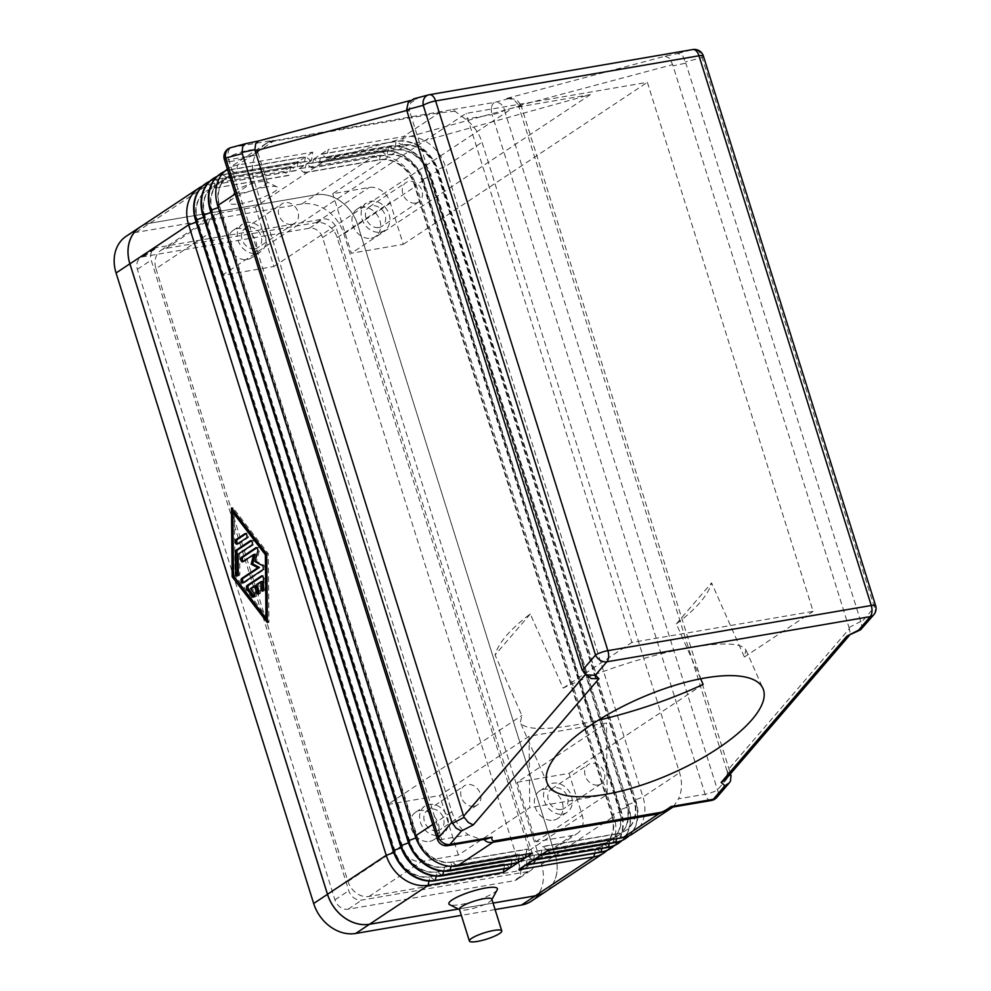 <?xml version="1.0" encoding="UTF-8"?>
<svg xmlns="http://www.w3.org/2000/svg" width="991" height="991" viewBox="0 0 991 991"><rect width="100%" height="100%" fill="white"/><g stroke="black" fill="none" stroke-linecap="round" stroke-linejoin="round"><path stroke-width="0.74" stroke-dasharray="4.96 3.72" d="M491.821 899.134A16.971 3.357 -17.4 0 1 491.697 899.878A16.971 3.357 -17.4 0 1 467.343 909.713A16.971 3.357 -17.4 0 1 459.973 909.825A16.971 3.357 -17.4 0 1 459.44 909.28M497.234 889.782A25.456 5.029 -17.4 0 1 460.716 904.523A25.456 5.029 -17.4 0 1 449.666 904.696M242.696 192.873A16.971 3.357 -17.4 0 1 234.805 192.44A16.971 3.357 -17.4 0 1 234.929 191.697A16.971 3.357 -17.4 0 1 259.283 181.861A16.971 3.357 -17.4 0 1 266.641 181.749A16.971 3.357 -17.4 0 1 267.186 182.294A16.971 3.357 -17.4 0 1 259.444 187.819A16.971 3.357 -17.4 0 1 242.696 192.873M265.91 187.051A25.456 5.029 162.6 0 0 229.392 201.792A25.456 5.029 162.6 0 0 241.048 203.551A25.456 5.029 162.6 0 0 268.202 195.078A25.456 5.029 162.6 0 0 276.96 186.878A25.456 5.029 162.6 0 0 265.91 187.051M232.749 161.124A16.971 3.357 -17.4 0 1 224.858 160.703A16.971 3.357 -17.4 0 1 232.588 155.166A16.971 3.357 -17.4 0 1 249.336 150.124A16.971 3.357 -17.4 0 1 257.239 150.545A16.971 3.357 -17.4 0 1 249.497 156.083A16.971 3.357 -17.4 0 1 232.749 161.124M486.47 839.03L480.226 839.154L468.334 834.843A37.708 30.548 -123.6 0 1 451.834 811.753L254.266 181.316A37.708 30.548 -123.6 0 1 255.344 155.203L262.974 145.912L268.251 142.184L273.689 140.251C272.376 140.796 272.872 140.871 275.164 140.487A18.854 10.405 -99.7 0 0 274.222 140.821A18.854 10.405 -99.7 0 0 273.33 141.317L266.344 143.299L227.794 168.891A37.708 30.548 -123.6 0 1 237.592 165.039L312.735 152.156L311.447 160.468L236.304 173.351A31.105 25.196 56.4 0 0 228.215 176.534A31.105 25.196 56.4 0 0 219.853 206.834L417.422 837.259A31.105 25.196 56.4 0 0 452.107 861.972L527.249 849.089L532.402 853.127M275.164 140.487L452.701 109.555L465.522 119.18A37.708 30.548 -123.6 0 1 482.022 142.27L679.578 772.707A37.708 30.548 -123.6 0 1 678.513 798.82L705.109 794.262A9.427 1.858 162.6 0 0 711.934 792.428A9.427 1.858 162.6 0 0 717.459 789.877L730.714 774.454M673.273 806.847L678.513 798.82M406.793 110.447L409.246 109.79L410.807 102.717L417.211 98.679L258.453 140.995M409.246 109.79L409.556 111.004L406.942 110.967M729.872 774.516L727.035 771.035L849.374 628.666L850.228 633.844L848.767 635.863M849.374 628.666L672.629 64.638L518.553 105.74L518.144 104.551L520.758 104.588L521.155 105.777L730.503 773.785M848.953 627.526L860.783 621.456L861.204 622.596L874.396 607.235L702.123 57.515A9.427 7.854 75.1 0 0 698.556 51.371A9.427 7.854 75.1 0 0 692.536 49.612L429.153 94.764L413.854 98.815M861.377 629.174L862.046 627.774L861.204 622.596M452.701 109.555L494.881 102.321L509.436 98.443L506.822 98.406L665.097 56.19L677.968 53.489L682.886 56.053L685.822 63.151L672.939 65.852M665.097 56.19L669.656 58.345L672.629 64.638M581.903 669.272L585.57 672.678L585.57 674.326M587.985 676.568L586.003 673.818M727.382 772.2L726.775 777.762L725.623 779.459M506.822 98.406L513.747 99.447L518.144 104.551M509.436 98.443L516.348 99.496L520.758 104.588M415.786 203.068A11.595 9.39 56.4 0 0 418.797 201.891A11.595 9.39 56.4 0 0 421.187 188.773A11.595 9.39 56.4 0 0 408.986 181.39A11.595 9.39 56.4 0 0 405.976 182.579A11.595 9.39 56.4 0 0 403.585 195.698A11.595 9.39 56.4 0 0 415.786 203.068M378.946 227.521A11.595 9.39 56.4 0 0 381.956 226.344A11.595 9.39 56.4 0 0 384.347 213.226A11.595 9.39 56.4 0 0 372.145 205.843A11.595 9.39 56.4 0 0 369.135 207.032A11.595 9.39 56.4 0 0 366.744 220.151A11.595 9.39 56.4 0 0 378.946 227.521M380.383 232.117A16.5 13.366 56.4 0 0 384.669 230.432A16.5 13.366 56.4 0 0 388.076 211.752A16.5 13.366 56.4 0 0 370.708 201.26A16.5 13.366 56.4 0 0 366.422 202.944A16.5 13.366 56.4 0 0 363.016 221.612A16.5 13.366 56.4 0 0 380.383 232.117M371.167 238.224A16.5 13.366 56.4 0 0 375.453 236.539A16.5 13.366 56.4 0 0 378.859 217.871A16.5 13.366 56.4 0 0 361.504 207.367A16.5 13.366 56.4 0 0 357.218 209.051A16.5 13.366 56.4 0 0 353.812 227.732A16.5 13.366 56.4 0 0 371.167 238.224M474.206 806.253A11.595 9.39 56.4 0 0 477.216 805.076A11.595 9.39 56.4 0 0 479.607 791.958A11.595 9.39 56.4 0 0 467.418 784.575A11.595 9.39 56.4 0 0 464.395 785.764A11.595 9.39 56.4 0 0 462.004 798.882A11.595 9.39 56.4 0 0 474.206 806.253M437.365 830.706A11.595 9.39 56.4 0 0 440.376 829.529A11.595 9.39 56.4 0 0 442.766 816.411A11.595 9.39 56.4 0 0 430.577 809.028A11.595 9.39 56.4 0 0 427.555 810.217A11.595 9.39 56.4 0 0 425.164 823.335A11.595 9.39 56.4 0 0 437.365 830.706M438.802 835.302A16.5 13.366 56.4 0 0 443.088 833.617A16.5 13.366 56.4 0 0 446.495 814.936A16.5 13.366 56.4 0 0 429.14 804.444A16.5 13.366 56.4 0 0 424.842 806.129A16.5 13.366 56.4 0 0 421.435 824.797A16.5 13.366 56.4 0 0 438.802 835.302M429.599 841.409A16.5 13.366 56.4 0 0 433.885 839.724A16.5 13.366 56.4 0 0 437.291 821.056A16.5 13.366 56.4 0 0 419.924 810.551A16.5 13.366 56.4 0 0 415.638 812.236A16.5 13.366 56.4 0 0 412.231 830.916A16.5 13.366 56.4 0 0 429.599 841.409M291.837 224.325A11.595 9.39 56.4 0 0 294.847 223.136A11.595 9.39 56.4 0 0 297.25 210.018A11.595 9.39 56.4 0 0 285.049 202.635A11.595 9.39 56.4 0 0 282.039 203.824A11.595 9.39 56.4 0 0 279.635 216.942A11.595 9.39 56.4 0 0 291.837 224.325M254.997 248.778A11.595 9.39 56.4 0 0 258.007 247.589A11.595 9.39 56.4 0 0 260.41 234.471A11.595 9.39 56.4 0 0 248.208 227.088A11.595 9.39 56.4 0 0 245.198 228.277A11.595 9.39 56.4 0 0 242.795 241.395A11.595 9.39 56.4 0 0 254.997 248.778M256.434 253.362A16.5 13.366 56.4 0 0 260.72 251.677A16.5 13.366 56.4 0 0 264.126 233.009A16.5 13.366 56.4 0 0 246.771 222.504A16.5 13.366 56.4 0 0 242.485 224.189A16.5 13.366 56.4 0 0 239.079 242.857A16.5 13.366 56.4 0 0 256.434 253.362M247.23 259.481A16.5 13.366 56.4 0 0 251.516 257.784A16.5 13.366 56.4 0 0 254.922 239.116A16.5 13.366 56.4 0 0 237.555 228.611A16.5 13.366 56.4 0 0 233.269 230.308A16.5 13.366 56.4 0 0 229.862 248.976A16.5 13.366 56.4 0 0 247.23 259.481M598.155 785.008A11.595 9.39 56.4 0 0 601.165 783.819A11.595 9.39 56.4 0 0 603.556 770.701A11.595 9.39 56.4 0 0 591.354 763.33A11.595 9.39 56.4 0 0 588.344 764.507A11.595 9.39 56.4 0 0 585.954 777.625A11.595 9.39 56.4 0 0 598.155 785.008M561.315 809.461A11.595 9.39 56.4 0 0 564.325 808.272A11.595 9.39 56.4 0 0 566.716 795.154A11.595 9.39 56.4 0 0 554.514 787.783A11.595 9.39 56.4 0 0 551.504 788.96A11.595 9.39 56.4 0 0 549.113 802.078A11.595 9.39 56.4 0 0 561.315 809.461M562.752 814.057A16.5 13.366 56.4 0 0 567.038 812.36A16.5 13.366 56.4 0 0 570.444 793.692A16.5 13.366 56.4 0 0 553.077 783.187A16.5 13.366 56.4 0 0 548.791 784.872A16.5 13.366 56.4 0 0 545.384 803.552A16.5 13.366 56.4 0 0 562.752 814.057M553.535 820.164A16.5 13.366 56.4 0 0 557.822 818.479A16.5 13.366 56.4 0 0 561.228 799.799A16.5 13.366 56.4 0 0 543.873 789.307A16.5 13.366 56.4 0 0 539.587 790.991A16.5 13.366 56.4 0 0 536.168 809.659A16.5 13.366 56.4 0 0 553.535 820.164M700.649 678.785L676.345 623.896A117.83 40.817 156.1 0 0 711.575 582.894L744.39 657.008L745.901 649.923C741.689 642.986 723.641 642.118 691.73 647.334C652.573 653.936 599.022 670.895 563.123 688.088L530.309 613.974A117.83 40.817 156.1 0 0 495.079 654.977L521.861 715.465L520.349 722.55C524.549 729.487 542.61 730.355 574.52 725.139L598.13 720.333M530.309 613.974L495.079 654.977M676.345 623.896L711.575 582.894M517.178 782.271L569.082 773.364L582.2 815.246A18.854 15.274 -123.6 0 1 577.134 833.617A18.854 15.274 -123.6 0 1 572.228 835.537L535.821 841.78L517.178 782.271L606.504 722.972L529.033 736.263L529.739 807.69L458.362 855.06L421.955 861.303A18.854 15.274 -123.6 0 1 400.934 846.326L387.803 804.444L521.861 715.465M155.934 268.685L347.977 881.482A18.854 15.274 56.4 0 0 368.999 896.459L519.272 870.693A18.854 15.274 56.4 0 0 524.177 868.76A18.854 15.274 56.4 0 0 529.244 850.402L337.2 237.605A18.854 15.274 56.4 0 0 316.179 222.628L165.906 248.394A18.854 15.274 56.4 0 0 161 250.314A18.854 15.274 56.4 0 0 155.934 268.685L208.89 233.529A18.854 15.274 -123.6 0 1 213.957 215.171A18.854 15.274 -123.6 0 1 218.862 213.238L255.269 206.995L326.646 159.625L512.88 107.908L590.339 94.628L404.117 146.346L332.728 193.716L369.147 187.472A18.854 15.274 -123.6 0 1 390.157 202.449L403.287 244.331L351.384 253.238L332.728 193.716M255.269 206.995L273.925 266.517L222.021 275.411L208.89 233.529M222.021 275.411L466.092 113.408L647.358 82.34L813.14 611.373L631.874 642.441L466.092 113.408M563.123 688.088L631.874 642.441M569.082 773.364L703.127 684.397M529.033 736.263L439.707 795.55L458.362 855.06M387.803 804.444L439.707 795.55M744.39 657.008L813.14 611.373M273.925 266.517L512.88 107.908M404.117 146.346L326.646 159.625M535.821 841.78L607.198 794.41L606.504 722.972M590.339 94.628L351.384 253.238M607.198 794.41L529.739 807.69M403.287 244.331L647.358 82.34M455.253 111.141L439.1 112.9L273.33 141.317L237.592 165.039L235.846 173.66L310.988 160.777L305.823 156.739L230.68 169.622A37.708 30.548 56.4 0 0 224.536 171.48M629.186 835.735A37.708 30.548 56.4 0 0 636.061 801.595L438.505 171.158A37.708 30.548 56.4 0 0 396.462 141.205L321.319 154.088L326.473 158.114L328.232 149.505L403.374 136.622A37.708 30.548 -123.6 0 1 445.405 166.575L642.973 797.012A37.708 30.548 -123.6 0 1 632.84 833.728M458.35 909.007L493.06 903.061M727.035 771.035L518.553 105.74M860.783 621.456L685.822 63.151M585.57 672.678L409.556 111.004M263.333 590.487A2.354 1.301 -99.7 0 0 264.188 590.822A2.354 1.301 -99.7 0 0 265.13 588.939L265.018 578.36A2.354 1.301 -99.7 0 0 263.284 575.598A2.354 1.301 -99.7 0 0 262.987 575.721L262.442 576.081M254.303 596.471A2.354 1.301 -99.7 0 0 255.17 596.817A2.354 1.301 -99.7 0 0 256.099 595.195A2.354 1.301 -99.7 0 0 255.418 592.729L252.036 588.32L256.05 585.644M250.488 588.58L252.036 588.32M258.824 593.473A2.354 1.301 -99.7 0 0 259.679 593.82A2.354 1.301 -99.7 0 0 260.435 590.735L258.354 584.12L262.38 581.444M256.805 584.38L258.354 584.12M237.828 543.725A2.354 1.301 -99.7 0 0 238.534 543.935A2.354 1.301 -99.7 0 0 238.831 543.824L247.948 537.766A2.354 1.301 -99.7 0 0 248.481 535.066A2.354 1.301 -99.7 0 0 246.858 533.245A2.354 1.301 -99.7 0 0 246.561 533.356L246.028 533.728M234.409 512.136L235.053 575.622L267.57 617.95L266.703 554.18M233.504 575.882L235.053 575.622M231.473 507.987L233.021 507.726L233.046 510.043M233.071 512.372L233.727 576.167M267.372 620.316L268.945 622.36L268.251 553.585L233.021 507.726M267.397 622.621L268.945 622.36M266.703 553.845L268.251 553.585M238.051 575.313A2.354 1.301 -99.7 0 0 238.905 575.647A2.354 1.301 -99.7 0 0 239.847 573.764L239.649 553.932L253.324 544.852A2.354 1.301 -99.7 0 0 253.857 542.151A2.354 1.301 -99.7 0 0 252.234 540.33A2.354 1.301 -99.7 0 0 251.937 540.442L251.392 540.813M238.1 554.192L239.649 553.932M243.352 561.364A2.354 1.301 -99.7 0 0 244.059 561.575A2.354 1.301 -99.7 0 0 244.356 561.451L255.269 554.217M243.613 582.485A2.354 1.301 -99.7 0 0 244.331 582.708A2.354 1.301 -99.7 0 0 244.616 582.584L264.263 569.54A2.354 1.301 -99.7 0 0 264.882 567.31A2.354 1.301 -99.7 0 0 263.705 565.118L256.57 561.34L259.295 551.021A2.354 1.301 -99.7 0 0 259.035 548.519A2.354 1.301 -99.7 0 0 257.648 547.379A2.354 1.301 -99.7 0 0 257.363 547.503L256.818 547.862M255.021 561.6L256.57 561.34M547.899 850.464L542.734 846.438L617.876 833.555L623.042 837.593M326.943 157.817L402.073 144.934A31.105 25.196 -123.6 0 1 436.758 169.647L634.327 800.071A31.105 25.196 -123.6 0 1 625.965 830.371A31.105 25.196 -123.6 0 1 617.876 833.555L617.418 833.865A31.105 25.196 56.4 0 0 625.507 830.681A31.105 25.196 56.4 0 0 633.868 800.381L436.3 169.956A31.105 25.196 56.4 0 0 401.615 145.231L326.473 158.114M540.987 855.06L542.275 846.748L617.418 833.865L616.675 838.683M540.529 855.357L535.375 851.331L610.518 838.448L615.671 842.474M621.828 840.628A37.708 30.548 56.4 0 0 628.69 806.488L626.956 804.965A31.105 25.196 -123.6 0 1 618.595 835.264A31.105 25.196 -123.6 0 1 610.518 838.448L610.047 838.745A31.105 25.196 56.4 0 0 618.136 835.574A31.105 25.196 56.4 0 0 626.498 805.274L428.93 174.837A31.105 25.196 56.4 0 0 394.245 150.124L319.573 162.697L394.715 149.827A31.105 25.196 -123.6 0 1 429.388 174.54L626.956 804.965L635.603 801.892A37.708 30.548 -123.6 0 1 625.693 838.473M319.573 162.697L320.861 154.385L396.004 141.515A37.708 30.548 -123.6 0 1 438.034 171.468L636.061 801.595L633.868 800.381L642.973 797.012L679.578 772.707M614.457 845.521A37.708 30.548 56.4 0 0 621.332 811.369L423.764 180.944A37.708 30.548 56.4 0 0 381.721 150.991L306.578 163.862L311.744 167.9L313.49 159.278L388.633 146.395A37.708 30.548 -123.6 0 1 430.676 176.361L628.69 806.488L431.135 176.051A37.708 30.548 56.4 0 0 389.091 146.098L313.949 158.981L319.114 163.007M533.616 859.94L534.917 851.628L610.047 838.745L609.304 843.564M312.202 167.59L387.345 154.707A31.105 25.196 -123.6 0 1 422.03 179.421L619.586 809.858A31.105 25.196 -123.6 0 1 611.224 840.157A31.105 25.196 -123.6 0 1 603.147 843.341L528.005 856.224L533.158 860.25M526.258 864.833L527.546 856.521L602.689 843.638A31.105 25.196 56.4 0 0 610.766 840.467A31.105 25.196 56.4 0 0 619.127 810.167L628.232 806.785A37.708 30.548 -123.6 0 1 618.334 843.353M607.087 850.402A37.708 30.548 56.4 0 0 613.962 816.262L416.393 185.837A37.708 30.548 56.4 0 0 374.35 155.872L299.22 168.755L304.373 172.793L306.12 164.172L381.262 151.289A37.708 30.548 -123.6 0 1 423.306 181.242L620.861 811.679L619.127 810.167L421.559 179.73A31.105 25.196 56.4 0 0 386.886 155.017L311.744 167.9M321.319 154.088L328.232 149.505M313.949 158.981L320.861 154.385M306.578 163.862L313.49 159.278M304.832 172.484L379.974 159.601A31.105 25.196 -123.6 0 1 414.659 184.314L612.215 814.751L620.861 811.679A37.708 30.548 -123.6 0 1 610.964 848.246M518.888 869.726L520.176 861.414L595.318 848.531A31.105 25.196 56.4 0 0 603.395 845.348A31.105 25.196 56.4 0 0 611.757 815.048L612.215 814.751A31.105 25.196 -123.6 0 1 603.866 845.05A31.105 25.196 -123.6 0 1 595.777 848.222L520.634 861.105L525.787 865.143M545.112 891.962A37.708 30.548 56.4 0 0 555.245 855.233L613.962 816.262L611.757 815.048L414.201 184.623A31.105 25.196 56.4 0 0 379.516 159.91L304.373 172.793M299.22 168.755L306.12 164.172M555.245 855.233L357.677 224.808A37.708 30.548 56.4 0 0 315.646 194.843L149.864 223.272A37.708 30.548 56.4 0 0 140.065 227.125M205.917 183.409A37.708 30.548 -123.6 0 1 215.493 179.705L290.636 166.822L283.723 171.418L208.581 184.301A37.708 30.548 56.4 0 0 202.424 186.147M213.288 178.529A37.708 30.548 -123.6 0 1 222.851 174.825L297.994 161.942L291.094 166.525L215.951 179.408A37.708 30.548 56.4 0 0 209.795 181.254M220.659 173.636A37.708 30.548 -123.6 0 1 230.222 169.932L305.364 157.049L298.464 161.632L223.322 174.515A37.708 30.548 56.4 0 0 217.165 176.373M312.735 152.156L305.823 156.739M526.035 854.217L526.791 849.398L451.648 862.281A31.105 25.196 -123.6 0 1 416.963 837.568L219.395 207.131A31.105 25.196 -123.6 0 1 227.757 176.832A31.105 25.196 -123.6 0 1 235.846 173.66L230.68 169.622L228.933 178.244A31.105 25.196 56.4 0 0 220.857 181.427A31.105 25.196 56.4 0 0 212.495 211.715L410.051 842.152A31.105 25.196 56.4 0 0 444.736 866.865L519.879 853.982L525.032 858.02M305.364 157.049L304.076 165.361L228.475 178.541L303.618 165.67L298.464 161.632M518.665 859.11L519.42 854.292L444.278 867.175A31.105 25.196 -123.6 0 1 409.593 842.461L212.024 212.024A31.105 25.196 -123.6 0 1 220.386 181.725A31.105 25.196 -123.6 0 1 228.475 178.541L222.851 174.825L221.563 183.137A31.105 25.196 56.4 0 0 213.486 186.308A31.105 25.196 56.4 0 0 205.125 216.608L402.693 847.045A31.105 25.196 56.4 0 0 437.365 871.758L512.508 858.875L517.674 862.901M297.994 161.942L296.705 170.254L221.104 183.434L296.247 170.551L291.094 166.525M511.306 864.003L512.05 859.185L436.907 872.055A31.105 25.196 -123.6 0 1 402.222 847.342L204.666 216.918A31.105 25.196 -123.6 0 1 213.028 186.618A31.105 25.196 -123.6 0 1 221.104 183.434L215.493 179.705L214.205 188.017A31.105 25.196 56.4 0 0 206.116 191.201A31.105 25.196 56.4 0 0 197.754 221.501L395.322 851.938A31.105 25.196 56.4 0 0 430.007 876.651L505.137 863.768L510.303 867.794M290.636 166.822L289.335 175.134L213.734 188.327L288.876 175.444L283.723 171.418M503.936 868.884L504.679 864.065L429.537 876.948A31.105 25.196 -123.6 0 1 394.864 852.235L197.296 221.811A31.105 25.196 -123.6 0 1 205.657 191.511A31.105 25.196 -123.6 0 1 213.734 188.327L208.581 184.301L149.864 223.272M141.49 226.183A37.708 30.548 -123.6 0 1 149.814 223.235L315.671 194.793A37.708 30.548 -123.6 0 1 357.701 224.759L555.294 855.27A37.708 30.548 -123.6 0 1 546.561 890.996M493.072 903.098L458.412 909.044M527.769 871.609L361.913 900.039A11.781 9.538 -123.6 0 1 348.782 890.674L151.189 260.162A11.781 9.538 -123.6 0 1 154.348 248.679A11.781 9.538 -123.6 0 1 157.408 247.477L323.264 219.048A11.781 9.538 -123.6 0 1 336.407 228.401L534 858.924A11.781 9.538 -123.6 0 1 530.829 870.395A11.781 9.538 -123.6 0 1 527.769 871.609L513.945 880.776A11.781 9.538 56.4 0 0 517.017 879.574A11.781 9.538 56.4 0 0 520.176 868.091L322.583 237.58A11.781 9.538 56.4 0 0 309.452 228.215L143.596 256.644A11.781 9.538 56.4 0 0 140.536 257.846A11.781 9.538 56.4 0 0 137.365 269.329L334.958 899.853A11.781 9.538 56.4 0 0 348.101 909.205L513.945 880.776M126.204 236.254A37.708 30.548 -123.6 0 1 136.002 232.402L301.846 203.973A37.708 30.548 -123.6 0 1 343.889 233.926L541.482 864.437A37.708 30.548 -123.6 0 1 531.349 901.166M495.091 909.565L461.348 915.35M246.053 143.596L231.498 147.473A9.427 5.203 -99.7 0 0 228.289 151.871A9.427 5.203 -99.7 0 0 228.748 159.774A9.427 1.858 -17.4 0 1 224.61 159.811A9.427 1.858 -17.4 0 1 224.35 159.526M230.915 147.609A9.427 7.854 75.1 0 1 231.498 147.473L273.689 140.251M437.341 839.166A9.427 1.858 162.6 0 0 437.601 839.451A9.427 1.858 162.6 0 0 441.726 839.414A9.427 5.203 -99.7 0 0 445.529 845.1A9.427 5.203 -99.7 0 0 447.932 845.645M491.66 106.718A9.427 5.203 80.3 0 1 494.881 102.321A9.427 7.854 75.1 0 1 500.901 104.092A9.427 7.854 75.1 0 1 504.481 110.236A9.427 1.858 -17.4 0 1 498.944 112.788A9.427 1.858 -17.4 0 1 492.118 114.622A9.427 5.203 80.3 0 1 491.66 106.718M521.155 105.777L504.481 110.236L717.459 789.877A9.427 7.148 40.7 0 1 717.719 795.984A9.427 7.148 40.7 0 1 716.865 797.346M711.303 800.493A9.427 5.203 80.3 0 1 708.912 799.948A9.427 5.203 80.3 0 1 705.109 794.262L492.118 114.622L465.522 119.18M703.375 56.016A9.427 1.858 162.6 0 1 702.123 57.515L685.512 61.95M873.802 614.705A9.427 7.148 40.7 0 0 874.657 613.342A9.427 7.148 40.7 0 0 874.396 607.235A9.427 1.858 -17.4 0 0 875.648 605.749M440.933 112.07A18.854 10.405 -99.7 0 0 440.004 112.404A18.854 10.405 -99.7 0 0 439.1 112.9L403.374 136.622L402.073 144.934L396.004 141.515L394.715 149.827L389.091 146.098L386.886 155.017L381.262 151.289L379.516 159.91L374.35 155.872L315.646 194.843M347.977 881.482L400.934 846.326M165.906 248.394L218.862 213.238M316.179 222.628L369.147 187.472M337.2 237.605L390.157 202.449M529.244 850.402L582.2 815.246M368.999 896.459L421.955 861.303M519.272 870.693L572.228 835.537M414.597 98.642L417.211 98.679M677.968 53.489L692.536 49.612M255.344 155.203L228.748 159.774L441.726 839.414L468.334 834.843M262.045 575.882L262.987 575.721M253.869 592.99L255.418 592.729M258.874 590.995L260.435 590.735M263.581 589.199L265.13 588.939M263.47 578.62L265.018 578.36M237.283 544.084L238.831 543.824M246.4 538.039L247.948 537.766M245.619 533.517L246.561 533.356M238.298 574.024L239.847 573.764M251.776 545.124L253.324 544.852M250.996 540.603L251.937 540.442M242.807 561.724L244.356 561.451M243.068 582.844L244.616 582.584M262.714 569.813L264.263 569.54M262.157 565.378L263.705 565.118M257.734 551.281L259.295 551.021M256.421 547.664L257.363 547.503M357.677 224.808L416.393 185.837L414.659 184.314L423.764 180.944L421.559 179.73L431.135 176.051L428.93 174.837L438.034 171.468L436.758 169.647L445.405 166.575L482.022 142.27M608.301 847.367L603.147 843.341L601.933 848.457M600.93 852.26L595.777 848.222L594.563 853.35M457.26 866.01L452.107 861.972L451.016 866.369M415.229 836.045L417.422 837.259L415.873 837.952M217.661 205.62L219.853 206.834L218.255 207.54M235.152 194.001L254.266 181.316M432.72 824.438L451.834 811.753M210.897 212.433L212.495 211.715L210.29 210.513M408.503 842.846L410.051 842.152L407.858 840.938M443.646 871.262L444.736 866.865L449.889 870.903M442.531 875.784L437.365 871.758L436.275 876.143M400.488 845.831L402.693 847.045L401.132 847.739M202.92 215.406L205.125 216.608L203.527 217.314M435.16 880.677L430.007 876.651L428.905 881.036M393.117 850.724L395.322 851.938L393.761 852.632M195.561 220.287L197.754 221.501L196.156 222.207M348.101 909.205L361.913 900.039M334.958 899.853L348.782 890.674M137.365 269.329L151.189 260.162M143.596 256.644L157.408 247.477M309.452 228.215L323.264 219.048M322.583 237.58L336.407 228.401M520.176 868.091L534 858.924M301.846 203.973L315.671 194.793M136.002 232.402L149.814 223.235M343.889 233.926L357.701 224.759M541.482 864.437L555.294 855.27M234.929 191.697L229.392 201.792M224.858 160.703L234.805 192.44M418.797 201.891L381.956 226.344M384.669 230.432L375.453 236.539M477.216 805.076L440.376 829.529M443.088 833.617L433.885 839.724M294.847 223.136L258.007 247.589M260.72 251.677L251.516 257.784M601.165 783.819L564.325 808.272M567.038 812.36L557.822 818.479M547.49 783.869L520.349 722.55M745.901 649.923L762.971 688.485M539.587 790.991L548.791 784.872M551.504 788.96L588.344 764.507M233.269 230.308L242.485 224.189M245.198 228.277L282.039 203.824M415.638 812.236L424.842 806.129M427.555 810.217L464.395 785.764M357.218 209.051L366.422 202.944M369.135 207.032L405.976 182.579M524.177 868.76L577.134 833.617M161 250.314L213.957 215.171M266.331 143.546L268.288 142.246M508.99 98.208L511.591 98.258M410.373 100.475L416.468 98.852M267.186 182.294L257.239 150.545M276.96 186.878L266.641 181.749M255.17 596.817L253.609 597.077M259.679 593.82L258.131 594.08M264.188 590.822L262.64 591.082M263.284 575.598L261.735 575.858M238.534 543.935L236.985 544.208M246.858 533.245L245.31 533.505M238.905 575.647L237.357 575.907M252.234 540.33L250.686 540.591M244.059 561.575L242.51 561.835M244.331 582.708L242.783 582.968M257.648 547.379L256.099 547.651M154.348 248.679L140.536 257.846M530.829 870.395L517.017 879.574"/><path stroke-width="1.49" d="M469.387 941.016L459.44 909.28A16.971 3.357 -17.4 0 1 467.182 903.742A16.971 3.357 -17.4 0 1 483.918 898.701A16.971 3.357 -17.4 0 1 491.821 899.134L501.768 930.871A16.971 3.357 -17.4 0 1 494.038 936.408A16.971 3.357 -17.4 0 1 477.29 941.45A16.971 3.357 -17.4 0 1 469.387 941.016A16.971 3.357 -17.4 0 1 477.129 935.492A16.971 3.357 -17.4 0 1 493.865 930.45A16.971 3.357 -17.4 0 1 501.768 930.871M459.551 909.602L449.666 904.696A25.456 5.029 -17.4 0 1 458.424 896.496A25.456 5.029 -17.4 0 1 485.578 888.023A25.456 5.029 -17.4 0 1 497.234 889.782L491.932 899.456M484.128 839.439C486.073 842.003 489.034 842.945 492.998 842.288L658.78 813.871A18.854 10.405 -99.7 0 0 659.622 813.215A18.854 10.405 -99.7 0 0 660.402 812.409L494.633 840.826C492.341 841.198 491.499 839.984 492.093 837.209L486.47 839.03L447.932 845.645A9.427 5.203 -99.7 0 0 449.914 844.443L461.472 830.991L456.108 828.203L451.834 822.257L242.287 153.593L242.027 152.379L254.91 149.678L255.653 143.695L258.701 140.945M258.453 140.995L245.632 143.683L242.77 146.395L242.027 152.379M673.273 806.847L671.105 806.513C666.311 810.019 662.744 811.976 660.402 812.409M730.503 773.785L731.048 775.619L729.872 774.516M849.213 635.627L725.623 779.459L721.188 782.419L724.855 785.838L729.289 782.878L730.441 781.181L731.048 775.619M461.472 830.991L473.302 824.908L598.96 678.674L595.294 675.255L587.006 674.921L584.318 673.162L581.903 669.272L406.942 110.967L406.632 109.753L423.256 105.319A9.427 1.858 -17.4 0 1 428.781 102.767A9.427 1.858 -17.4 0 1 435.606 100.933L698.989 55.781L871.262 605.501A9.427 5.203 80.3 0 1 871.956 611.819A9.427 5.203 80.3 0 1 870.234 616.65A9.427 7.148 40.7 0 0 873.802 614.705A9.427 9.427 0 0 0 875.648 605.749L703.375 56.016A9.427 1.858 162.6 0 0 703.115 55.744A9.427 1.858 162.6 0 0 698.989 55.781A9.427 5.203 80.3 0 0 696.165 50.863A9.427 5.203 80.3 0 0 692.783 49.55L429.413 94.702A9.427 5.203 80.3 0 1 432.782 96.016A9.427 5.203 80.3 0 1 435.606 100.933L607.879 650.653A9.427 5.203 80.3 0 1 608.585 656.971A9.427 5.203 80.3 0 1 606.851 661.802L870.234 616.65L858.677 630.103L860.584 629.793L873.802 614.705M875.648 605.749A9.427 1.858 -17.4 0 0 875.387 605.464A9.427 1.858 -17.4 0 0 871.262 605.501L607.879 650.653A9.427 1.858 162.6 0 0 601.054 652.487A9.427 1.858 162.6 0 0 595.529 655.039L423.256 105.319A9.427 7.854 75.1 0 1 424.21 98.406A9.427 7.854 75.1 0 1 428.57 94.888A9.427 9.427 0 0 1 429.413 94.702A9.427 5.203 80.3 0 0 429.153 94.764A9.427 7.854 75.1 0 0 428.57 94.888L413.854 98.815L408.193 102.68L406.632 109.753M598.96 678.674L591.28 678.587L584.318 673.162M585.57 674.326L463.664 816.188L464.135 817.327L452.317 823.397M473.302 824.908L468.384 822.53L464.135 817.327M254.91 149.678L255.17 150.892L406.793 110.447M605.179 794.423A117.83 40.817 -23.9 0 1 547.49 783.869A117.83 40.817 -23.9 0 1 591.639 724.557A117.83 40.817 -23.9 0 1 705.27 677.943A117.83 40.817 -23.9 0 1 762.971 688.485A117.83 40.817 -23.9 0 1 718.822 747.809A117.83 40.817 -23.9 0 1 605.179 794.423M598.13 720.333C636.234 711.204 671.229 699.225 703.127 684.397L700.649 678.785M673.162 806.934L632.84 833.728A37.708 30.548 -123.6 0 1 623.042 837.593L658.78 813.871L672.963 807.058M224.536 171.48A37.708 30.548 56.4 0 0 220.882 173.475A37.708 30.548 56.4 0 0 210.749 210.203L408.317 840.641A37.708 30.548 56.4 0 0 450.36 870.593L525.503 857.711L532.402 853.127L457.26 866.01A37.708 30.548 -123.6 0 1 415.229 836.045L217.661 205.62A37.708 30.548 -123.6 0 1 227.373 169.176M217.165 176.373A37.708 30.548 56.4 0 0 213.523 178.368A37.708 30.548 56.4 0 0 203.39 215.097L400.946 845.521A37.708 30.548 56.4 0 0 442.989 875.487L518.132 862.604L525.032 858.02L449.889 870.903A37.708 30.548 -123.6 0 1 407.858 840.938L210.29 210.513A37.708 30.548 -123.6 0 1 220.423 173.784A37.708 30.548 -123.6 0 1 220.659 173.636M209.795 181.254A37.708 30.548 56.4 0 0 206.153 183.261A37.708 30.548 56.4 0 0 196.02 219.99L393.576 850.414A37.708 30.548 56.4 0 0 435.619 880.367L510.761 867.497L517.674 862.901L442.531 875.784A37.708 30.548 -123.6 0 1 400.488 845.831L202.92 215.406A37.708 30.548 -123.6 0 1 213.053 178.677A37.708 30.548 -123.6 0 1 213.288 178.529M202.424 186.147A37.708 30.548 56.4 0 0 198.782 188.154A37.708 30.548 56.4 0 0 188.649 224.87L386.217 855.307A37.708 30.548 56.4 0 0 428.248 885.26L503.391 872.377L510.303 867.794L435.16 880.677A37.708 30.548 -123.6 0 1 393.117 850.724L195.561 220.287A37.708 30.548 -123.6 0 1 205.694 183.57A37.708 30.548 -123.6 0 1 205.917 183.409M198.782 188.154L140.065 227.125A37.708 30.548 56.4 0 0 129.932 263.854L327.501 894.278A37.708 30.548 56.4 0 0 369.532 924.231L458.35 909.007M493.06 903.061L535.313 895.814A37.708 30.548 56.4 0 0 545.112 891.962L603.829 852.991A37.708 30.548 56.4 0 0 607.087 850.402M610.964 848.246A37.708 30.548 -123.6 0 1 610.729 848.407A37.708 30.548 -123.6 0 1 600.93 852.26L525.787 865.143L518.888 869.726L594.03 856.843A37.708 30.548 56.4 0 0 603.829 852.991M618.334 843.353A37.708 30.548 -123.6 0 1 618.099 843.514A37.708 30.548 -123.6 0 1 608.301 847.367L533.158 860.25L526.258 864.833L601.388 851.95A37.708 30.548 56.4 0 0 611.187 848.098A37.708 30.548 56.4 0 0 614.457 845.521M625.693 838.473A37.708 30.548 -123.6 0 1 625.47 838.621A37.708 30.548 -123.6 0 1 615.671 842.474L540.529 855.357L533.616 859.94L608.759 847.057A37.708 30.548 56.4 0 0 618.557 843.205A37.708 30.548 56.4 0 0 621.828 840.628M623.042 837.593L547.899 850.464L540.987 855.06L616.129 842.177A37.708 30.548 56.4 0 0 625.928 838.312A37.708 30.548 56.4 0 0 629.186 835.735M860.584 629.793L846.847 636.172L721.188 782.419M463.664 816.188L255.17 150.892M262.442 576.081L248.654 585.235A2.354 1.301 -99.7 0 0 248.691 589.199L254.117 596.248A2.354 1.301 -99.7 0 0 254.303 596.471M247.106 585.495L261.438 575.982A2.354 1.301 80.3 0 1 261.735 575.858A2.354 1.301 80.3 0 1 263.47 578.62L263.581 589.199A2.354 1.301 80.3 0 1 262.64 591.082A2.354 1.301 80.3 0 1 260.893 588.332L260.831 581.717L256.805 584.38L258.874 590.995A2.354 1.301 80.3 0 1 258.131 594.08A2.354 1.301 80.3 0 1 256.582 592.519L254.501 585.916L250.488 588.58L253.869 592.99A2.354 1.301 80.3 0 1 254.551 595.467A2.354 1.301 80.3 0 1 253.609 597.077A2.354 1.301 80.3 0 1 252.569 596.52L247.143 589.459A2.354 1.301 80.3 0 1 247.106 585.495L248.654 585.235M254.501 585.916L256.05 585.644L258.131 592.259A2.354 1.301 -99.7 0 0 258.824 593.473M260.831 581.717L262.38 581.444L262.442 588.059A2.354 1.301 -99.7 0 0 263.333 590.487M246.028 533.728L237.444 539.414A2.354 1.301 -99.7 0 0 236.812 541.495A2.354 1.301 -99.7 0 0 237.828 543.725M237.283 544.084A2.354 1.301 80.3 0 1 236.985 544.208A2.354 1.301 80.3 0 1 235.363 542.374A2.354 1.301 80.3 0 1 235.895 539.674L245.012 533.629A2.354 1.301 80.3 0 1 245.31 533.505A2.354 1.301 80.3 0 1 246.932 535.338A2.354 1.301 80.3 0 1 246.4 538.039L237.283 544.084M266.022 618.211L265.377 554.737L232.86 512.409L233.504 575.882L266.022 618.211L267.359 617.988M232.86 512.409L234.409 512.136L266.703 554.18M265.377 554.737L266.703 554.502M233.046 510.043L233.071 512.372M233.727 576.167L267.372 620.316M232.179 576.762L231.473 507.987L266.703 553.845L267.397 622.621L232.179 576.762L233.727 576.502M251.392 540.813L237.605 549.955A2.354 1.301 -99.7 0 0 236.948 551.727L237.171 572.885A2.354 1.301 -99.7 0 0 238.051 575.313M235.4 551.987A2.354 1.301 80.3 0 1 236.056 550.228L250.389 540.714A2.354 1.301 80.3 0 1 250.686 540.591A2.354 1.301 80.3 0 1 252.309 542.424A2.354 1.301 80.3 0 1 251.776 545.124L238.1 554.192L238.298 574.024A2.354 1.301 80.3 0 1 237.357 575.907A2.354 1.301 80.3 0 1 235.623 573.157L235.4 551.987L236.948 551.727M256.818 547.862L242.981 557.041A2.354 1.301 -99.7 0 0 242.337 559.122A2.354 1.301 -99.7 0 0 243.352 561.364M242.807 561.724A2.354 1.301 80.3 0 1 242.51 561.835A2.354 1.301 80.3 0 1 240.887 560.014A2.354 1.301 80.3 0 1 241.42 557.314L255.802 547.763A2.354 1.301 80.3 0 1 256.099 547.651A2.354 1.301 80.3 0 1 257.487 548.779A2.354 1.301 80.3 0 1 257.734 551.281L255.021 561.6L262.157 565.378A2.354 1.301 80.3 0 1 263.333 567.57A2.354 1.301 80.3 0 1 262.714 569.813L243.068 582.844A2.354 1.301 80.3 0 1 242.783 582.968A2.354 1.301 80.3 0 1 241.16 581.135A2.354 1.301 80.3 0 1 241.693 578.447L257.871 567.707L251.169 564.164L253.721 554.477L242.807 561.724M253.721 554.477L255.269 554.217L252.717 563.891L259.419 567.434L243.241 578.174A2.354 1.301 -99.7 0 0 242.597 580.255A2.354 1.301 -99.7 0 0 243.613 582.485M251.169 564.164L252.717 563.891M257.871 567.707L259.419 567.434M525.503 857.711L526.035 854.217M518.132 862.604L518.665 859.11M510.761 867.497L511.306 864.003M503.391 872.377L503.936 868.884M458.412 909.044L369.507 924.281A37.708 30.548 -123.6 0 1 327.476 894.328L129.883 263.804A37.708 30.548 -123.6 0 1 140.016 227.088A37.708 30.548 -123.6 0 1 141.49 226.183M546.561 890.996A37.708 30.548 -123.6 0 1 545.161 891.999A37.708 30.548 -123.6 0 1 535.363 895.852L493.072 903.098M545.161 891.999L531.349 901.166A37.708 30.548 -123.6 0 1 521.551 905.018L495.091 909.565M461.348 915.35L355.695 933.46A37.708 30.548 -123.6 0 1 313.664 903.495L116.071 272.983A37.708 30.548 -123.6 0 1 126.204 236.254L140.016 227.088M451.834 822.257L438.592 837.68A9.427 1.858 162.6 0 0 437.341 839.166L224.35 159.526A9.427 1.858 -17.4 0 1 225.601 158.04L242.287 153.593M492.093 837.209L449.914 844.443A9.427 7.148 40.7 0 1 443.386 843.007A9.427 7.148 40.7 0 1 438.592 837.68L225.601 158.04A9.427 7.854 75.1 0 1 226.567 151.127A9.427 7.854 75.1 0 1 230.915 147.609A9.427 9.427 0 0 0 224.35 159.526M724.855 785.838L713.297 799.291A9.427 5.203 80.3 0 1 711.303 800.493L672.765 807.095M711.303 800.493A9.427 9.427 0 0 0 716.865 797.346A9.427 7.148 40.7 0 1 713.297 799.291L671.105 806.513M582.324 670.399L595.529 655.039A9.427 7.148 40.7 0 0 600.323 660.365A9.427 7.148 40.7 0 0 606.851 661.802L595.294 675.255M692.536 49.612A9.427 5.203 80.3 0 1 692.783 49.55A9.427 9.427 0 0 1 703.375 56.016M494.633 840.826A18.854 10.405 80.3 0 1 493.84 841.632A18.854 10.405 80.3 0 1 492.998 842.288L457.26 866.01M449.889 870.903L451.016 866.369M442.531 875.784L443.646 871.262M435.16 880.677L436.275 876.143M369.532 924.231L428.248 885.26L428.905 881.036M535.313 895.814L594.03 856.843L594.563 853.35M600.93 852.26L601.933 848.457M608.301 847.367L609.304 843.564M615.671 842.474L616.675 838.683M858.677 630.103L846.847 636.172M247.143 589.459L248.691 589.199M252.569 596.52L254.117 596.248M256.582 592.519L258.131 592.259M260.893 588.332L262.442 588.059M235.895 539.674L237.444 539.414M236.056 550.228L237.605 549.955M235.623 573.157L237.171 572.885M241.42 557.314L242.981 557.041M241.693 578.447L243.241 578.174M255.802 547.763L256.421 547.664M129.932 263.854L188.649 224.87L196.156 222.207M327.501 894.278L386.217 855.307L393.761 852.632M217.661 205.62L235.152 194.001M415.229 836.045L432.72 824.438M415.873 837.952L407.858 840.938M218.255 207.54L210.29 210.513M408.503 842.846L400.488 845.831M210.897 212.433L202.92 215.406M401.132 847.739L393.117 850.724M203.527 217.314L195.561 220.287M521.551 905.018L535.363 895.852M355.695 933.46L369.507 924.281M313.664 903.495L327.476 894.328M116.071 272.983L129.883 263.804M437.341 839.166A9.427 9.427 0 0 0 447.932 845.645M245.818 143.633L258.601 140.957M258.515 140.982L410.373 100.475M716.865 797.346L729.289 782.878M230.915 147.609L245.632 143.683"/></g></svg>
